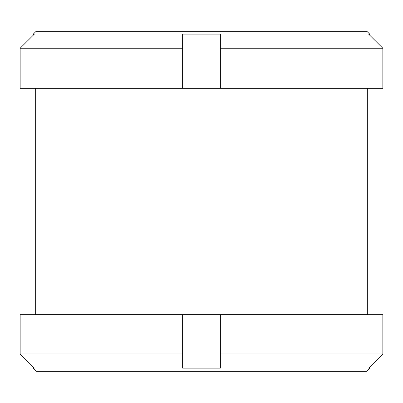 <?xml version="1.0" encoding="UTF-8"?>
<svg xmlns="http://www.w3.org/2000/svg" width="403" height="403" viewBox="0 0 403 403"><rect width="100%" height="100%" fill="white"/><g stroke="black" fill="none" stroke-linecap="round" stroke-linejoin="round"><path stroke-width="0.6" d="M382.85 48.249L369.682 35.157L369.682 34.099L368.619 34.099L382.85 48.249L220.36 48.249L220.36 34.099L182.64 34.099L182.64 88.328L382.85 88.328L382.85 48.249M35.676 88.328L35.676 314.667L367.324 314.667L367.324 88.328M182.64 48.249L20.15 48.249L34.381 34.099L33.318 34.099L33.318 35.157L20.15 48.249L20.15 88.328L182.64 88.328M33.318 34.099L35.676 31.741L367.324 31.741L369.682 34.099M220.36 88.328L220.36 48.249M33.318 368.115L33.318 367.057L20.15 353.965L20.15 314.678L382.85 314.678L382.85 353.965L368.619 368.115L369.682 368.115L366.539 371.259L36.461 371.259L33.318 368.115L34.381 368.115L20.15 353.965L182.64 353.965L182.64 314.678M369.682 368.115L369.682 367.057L382.85 353.965L220.36 353.965L220.36 314.678M182.64 353.965L182.64 368.115L220.36 368.115L220.36 353.965"/></g></svg>
